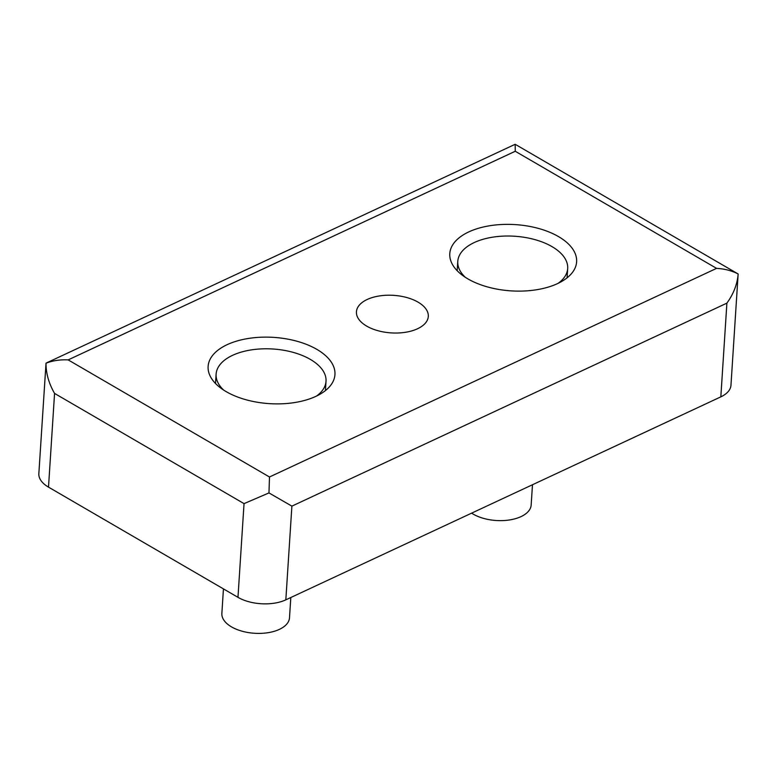 <?xml version="1.0" encoding="UTF-8"?>
<svg xmlns="http://www.w3.org/2000/svg" width="777" height="777" viewBox="0 0 777 777"><rect width="100%" height="100%" fill="white"/><g stroke="black" fill="none" stroke-linecap="round" stroke-linejoin="round"><path stroke-width="1.17" d="M366.686 326.107A36.004 18.813 -176.3 0 1 356.429 311.8A36.004 18.813 -176.3 0 1 379.341 295.95A36.004 18.813 -176.3 0 1 418.045 302.136A36.004 18.813 -176.3 0 1 428.302 316.443A36.004 18.813 -176.3 0 1 405.39 332.294A36.004 18.813 -176.3 0 1 366.686 326.107M223.446 588.888L221.863 613.422A33.887 17.706 3.7 0 0 231.517 626.884A33.887 17.706 3.7 0 0 267.939 632.711A33.887 17.706 3.7 0 0 289.5 617.793L290.812 597.513M471.62 513.15A33.887 17.706 3.7 0 0 473.183 514.112A33.887 17.706 3.7 0 0 509.605 519.939A33.887 17.706 3.7 0 0 531.167 505.031L532.478 484.751M226.224 391.657A63.539 33.197 -176.3 0 1 208.119 366.404A63.539 33.197 -176.3 0 1 248.543 338.442A63.539 33.197 -176.3 0 1 316.841 349.359A63.539 33.197 -176.3 0 1 334.945 374.611A63.539 33.197 -176.3 0 1 294.522 402.573A63.539 33.197 -176.3 0 1 226.224 391.657M467.89 278.885A63.539 33.197 -176.3 0 1 449.786 253.642A63.539 33.197 -176.3 0 1 490.209 225.67A63.539 33.197 -176.3 0 1 558.508 236.596A63.539 33.197 -176.3 0 1 576.612 261.839A63.539 33.197 -176.3 0 1 536.188 289.811A63.539 33.197 -176.3 0 1 467.89 278.885M223.621 390.054A55.07 28.768 -176.3 0 1 216.113 374.164A55.07 28.768 -176.3 0 1 251.146 349.922A55.07 28.768 -176.3 0 1 310.334 359.392A55.07 28.768 -176.3 0 1 326.019 381.274A55.07 28.768 -176.3 0 1 316.521 396.066M465.287 277.282A55.07 28.768 -176.3 0 1 457.779 261.393A55.07 28.768 -176.3 0 1 492.812 237.15A55.07 28.768 -176.3 0 1 552 246.62A55.07 28.768 -176.3 0 1 567.686 268.502A55.07 28.768 -176.3 0 1 558.197 283.294M720.833 396.853A33.887 17.706 3.7 0 0 730.963 385.266L738.15 273.99C737.334 284.129 733.575 293.852 726.893 303.137L720.833 396.853L285.829 599.844A33.887 17.706 3.7 0 1 237.976 597.338L48.504 487.13A33.887 17.706 3.7 0 1 38.85 473.659L46.018 363.141L515.18 144.289L738.15 273.99C731.866 270.707 724.669 268.832 716.569 268.366L515.248 151.262L515.18 144.289M726.893 303.137L291.89 506.128L268.968 492.919L244.036 503.622L237.976 597.338M244.036 503.622L54.565 393.415C48.834 383.469 45.979 373.397 45.998 363.218C52.671 360.615 60.052 359.508 68.162 359.887L269.483 476.991L268.968 492.919M291.89 506.128L285.829 599.844M54.565 393.415L48.504 487.13M515.248 151.262L68.162 359.887M269.483 476.991L716.569 268.366M325.417 390.588L326.019 381.274M567.084 277.816L567.686 268.502M215.511 383.479L216.113 374.164M457.177 270.717L457.779 261.393"/></g></svg>
